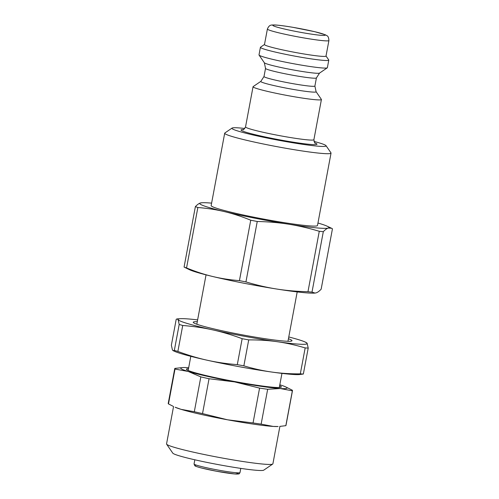 <?xml version="1.0" encoding="UTF-8"?>
<svg xmlns="http://www.w3.org/2000/svg" width="499" height="499" viewBox="0 0 499 499"><rect width="100%" height="100%" fill="white"/><g stroke="black" fill="none" stroke-linecap="round" stroke-linejoin="round"><path stroke-width="0.75" d="M321.144 289.22C319.254 291.204 317.589 292.414 316.16 292.851L315.05 293.069L312 292.115L323.308 231.679C325.198 229.702 326.857 228.492 328.286 228.055L331.536 228.255L332.453 228.792L321.144 289.22M307.964 291.722C296.73 291.453 286.258 290.549 276.546 289.002C266.828 287.474 256.629 285.116 245.938 281.916L257.247 221.481C268.487 221.749 278.96 222.654 288.672 224.201C298.383 225.723 308.588 228.087 319.279 231.287L307.964 291.722A73.989 4.946 10.6 0 0 312 292.115M239.433 280.638C229.808 279.864 220.857 278.473 212.58 276.477C204.297 274.5 195.62 271.656 186.551 267.944L197.86 207.509C207.478 208.289 216.429 209.674 224.706 211.676C232.989 213.653 241.666 216.497 250.741 220.209L239.433 280.638A73.989 4.946 10.6 0 0 245.938 281.916M211.613 203.13A65.687 4.391 10.6 0 0 202.014 202.75L200.361 202.999A65.687 4.391 10.6 0 0 224.706 211.676A65.687 4.391 10.6 0 0 288.672 224.201A65.687 4.391 10.6 0 0 328.286 228.055A65.687 4.391 10.6 0 0 327.038 226.147A65.687 4.391 10.6 0 0 317.95 223.028M202.014 202.75A65.687 4.391 10.6 0 0 200.361 202.999C198.933 203.442 197.273 204.652 195.377 206.63A73.989 4.946 10.6 0 0 197.86 207.509M250.741 220.209A73.989 4.946 10.6 0 0 257.247 221.481M319.279 231.287A73.989 4.946 10.6 0 0 323.308 231.679M195.377 206.63L184.069 267.059A73.989 4.946 10.6 0 0 186.551 267.944M184.069 267.059L189.483 269.709A65.687 4.391 10.6 0 0 212.58 276.477A65.687 4.391 10.6 0 0 276.546 289.002A65.687 4.391 10.6 0 0 314.507 293.106L315.05 293.069M232.054 128.081L224.862 132.983A54.092 3.618 10.6 0 0 224.7 133.202L211.152 205.576A54.092 3.618 10.6 0 0 263.659 219.086A54.092 3.618 10.6 0 0 317.495 225.479L331.037 153.099A54.092 3.618 10.6 0 0 330.962 152.837L326.028 145.671A47.91 3.206 -169.4 0 1 278.417 140.238A47.91 3.206 -169.4 0 1 232.054 128.081A47.91 3.206 -169.4 0 1 244.822 128.48M321.362 99.363A34.774 2.327 -169.4 0 1 321.412 99.526A34.774 2.327 -169.4 0 1 286.8 95.415A34.774 2.327 -169.4 0 1 253.049 86.732A34.774 2.327 -169.4 0 1 253.155 86.595L260.858 81.343A28.15 1.884 10.6 0 0 288.098 88.485A28.15 1.884 10.6 0 0 316.079 91.679L321.362 99.363M326.022 56L328.735 59.949A34.774 2.327 -169.4 0 1 328.785 60.117L327.369 67.696A34.774 2.327 -169.4 0 1 327.263 67.839A34.774 2.327 -169.4 0 1 292.757 63.585A34.774 2.327 -169.4 0 1 259.056 55.071A34.774 2.327 -169.4 0 1 259.006 54.902L260.422 47.324A34.774 2.327 -169.4 0 1 260.528 47.187L264.495 44.486M313.983 141.423A47.91 3.206 -169.4 0 1 324.618 144.772A47.91 3.206 -169.4 0 1 326.028 145.671M328.916 40.531L326.009 56.069A31.3 2.096 -169.4 0 1 294.859 52.37A31.3 2.096 -169.4 0 1 264.482 44.554L267.389 29.017A31.3 2.096 10.6 0 0 297.766 36.832A31.3 2.096 10.6 0 0 328.916 40.531C328.504 35.148 326.907 36.015 325.454 34.83L314.819 31.711L292.801 27.302C284.636 25.917 278.554 25.137 274.55 24.95C271.419 25.131 269.491 24.239 267.389 29.017M224.7 133.202A54.092 3.618 10.6 0 0 277.201 146.706A54.092 3.618 10.6 0 0 331.037 153.099M328.785 60.117A34.774 2.327 -169.4 0 1 294.179 56.007A34.774 2.327 -169.4 0 1 260.422 47.324M173.078 350.641L172.442 349.986L171.369 345.208L176.222 319.26L177.039 318.93L178.118 319.666L179.197 324.444L174.338 350.392L173.078 350.641L174.238 351.184A65.687 4.391 -169.4 0 0 207.179 360.222C197.872 358.163 188.104 355.238 177.875 351.433L182.728 325.485C193.506 326.352 203.548 327.824 212.848 329.908C222.155 331.96 231.923 334.891 242.152 338.69L237.299 364.638C226.521 363.777 216.479 362.299 207.179 360.222A65.687 4.391 -169.4 0 0 271.681 372.036C262.842 370.794 253.567 368.73 243.861 365.842L248.72 339.894C258.975 339.844 268.518 340.455 277.357 341.721C286.195 342.969 295.47 345.034 305.176 347.915L300.317 373.87C290.062 373.919 280.519 373.308 271.681 372.036A65.687 4.391 -169.4 0 0 299.257 374.581L303.348 374.025L308.207 348.077L307.128 343.306L305.338 342.102A65.687 4.391 -169.4 0 1 307.128 343.306A65.687 4.391 -169.4 0 1 277.357 341.721A65.687 4.391 -169.4 0 1 212.848 329.908A65.687 4.391 -169.4 0 1 178.118 319.666A65.687 4.391 -169.4 0 1 180.314 318.705A65.687 4.391 -169.4 0 1 197.623 319.896M182.728 325.485A73.989 4.946 -169.4 0 1 179.197 324.444M248.72 339.894A73.989 4.946 -169.4 0 1 242.152 338.69M308.207 348.077A73.989 4.946 -169.4 0 1 305.176 347.915M288.771 336.956A65.687 4.391 -169.4 0 1 305.338 342.102M177.875 351.433A73.989 4.946 -169.4 0 1 174.338 350.392M243.861 365.842A73.989 4.946 -169.4 0 1 237.299 364.638M303.348 374.025A73.989 4.946 -169.4 0 1 300.317 373.87M197.286 321.687A50.231 3.362 10.6 0 0 193.319 322.491A50.231 3.362 10.6 0 0 242.003 334.785A50.231 3.362 10.6 0 0 291.84 340.929A50.231 3.362 10.6 0 0 291.952 340.524A50.231 3.362 10.6 0 0 288.434 338.746M188.491 368.674A48.297 3.231 10.6 0 0 186.426 369.204A48.297 3.231 10.6 0 0 233.307 381.267A48.297 3.231 10.6 0 0 281.374 386.974A48.297 3.231 10.6 0 0 279.64 385.733M188.672 367.732A54.092 3.618 10.6 0 0 187.505 367.651A54.092 3.618 10.6 0 0 182.59 367.57A54.092 3.618 10.6 0 0 188.204 371.462A54.092 3.618 10.6 0 0 234.592 381.897A54.092 3.618 10.6 0 0 280.295 388.534A54.092 3.618 10.6 0 0 285.547 386.837A54.092 3.618 10.6 0 0 279.82 384.785M182.59 367.57L174.875 368.399A59.886 4.004 10.6 0 0 174.75 368.599L168.225 403.441A59.886 4.004 10.6 0 0 168.481 403.922L174.999 369.073L188.204 371.462L200.835 376.888L194.311 411.737A59.886 4.004 10.6 0 0 202.525 413.59L209.05 378.741L234.592 381.897L259.574 388.103L253.049 422.952A59.886 4.004 10.6 0 0 261.139 424.125L267.664 389.282L280.295 388.534L292.358 390.829A59.886 4.004 10.6 0 0 292.483 390.63A59.886 4.004 10.6 0 0 292.233 390.156L285.547 386.837M279.895 426.389L272.891 463.827A54.092 3.618 -169.4 0 1 272.722 464.045A54.092 3.618 -169.4 0 1 219.055 457.433A54.092 3.618 -169.4 0 1 166.622 444.185A54.092 3.618 -169.4 0 1 166.547 443.929L173.558 406.485M194.311 411.737L181.112 409.355L175.161 407.24A54.092 3.618 10.6 0 0 181.112 409.355A54.092 3.618 10.6 0 0 227.507 419.796A54.092 3.618 10.6 0 0 273.202 426.427A54.092 3.618 10.6 0 0 278.124 426.508L273.202 426.427L261.139 424.125M166.622 444.185L172.791 453.148A46.363 3.1 10.6 0 0 217.732 464.507A46.363 3.1 10.6 0 0 263.734 470.17L272.722 464.045M292.358 390.829L285.833 425.678A59.886 4.004 10.6 0 0 285.964 425.479L292.483 390.63M259.574 388.103A59.886 4.004 10.6 0 0 267.664 389.282M200.835 376.888A59.886 4.004 10.6 0 0 209.05 378.741M174.75 368.599A59.886 4.004 10.6 0 0 174.999 369.073M285.833 425.678L279.789 426.396M253.049 422.952L227.507 419.796L202.525 413.59M172.935 406.192L168.481 403.922M195.483 465.629A21.831 1.46 10.6 0 0 220.234 471.911A21.831 1.46 10.6 0 0 235.927 472.703M194.049 463.976L194.835 465.754C194.941 465.767 194.598 466.203 202.064 468.149L216.529 471.243L234.524 473.95L238.628 473.95C238.94 474.131 239.395 473.676 240 472.578A23.378 1.566 -169.4 0 1 216.734 469.815A23.378 1.566 -169.4 0 1 194.049 463.976L194.828 459.791M324.387 34.506A26.659 1.784 -169.4 0 1 291.959 30.664A26.659 1.784 -169.4 0 1 280.663 25.518A26.659 1.784 -169.4 0 1 324.387 34.506M316.416 77.919L319.553 73.085A28.15 1.884 -169.4 0 1 291.628 69.648A28.15 1.884 -169.4 0 1 264.339 62.755L265.524 68.394A25.886 1.734 10.6 0 0 290.649 74.856A25.886 1.734 10.6 0 0 316.416 77.919L314.894 86.04A25.886 1.734 -169.4 0 1 289.133 82.977A25.886 1.734 -169.4 0 1 264.002 76.515L260.858 81.343M321.412 99.526L313.896 139.695A34.774 2.327 -169.4 0 1 279.284 135.585A34.774 2.327 -169.4 0 1 245.533 126.902C243.942 129.397 243.125 130.32 243.075 129.659L243.082 129.659M243.456 129.54A38.635 2.582 10.6 0 0 276.945 139.327A38.635 2.582 10.6 0 0 315.792 143.288A38.635 2.582 10.6 0 0 314.875 142.907M240 472.578L240.786 468.386M327.038 226.147L331.536 228.255M279.309 387.511L281.954 373.389M188.16 370.451L190.805 356.33M314.894 86.04L316.079 91.679M265.524 68.394L264.002 76.515M319.553 73.085L327.263 67.839M264.339 62.755L259.056 55.071M313.896 139.695C314.47 142.595 314.9 143.749 315.187 143.157M253.049 86.732L245.533 126.902M287.96 341.285L297.198 291.915M196.812 324.225L206.05 274.855M180.314 318.705L177.039 318.93"/></g></svg>
